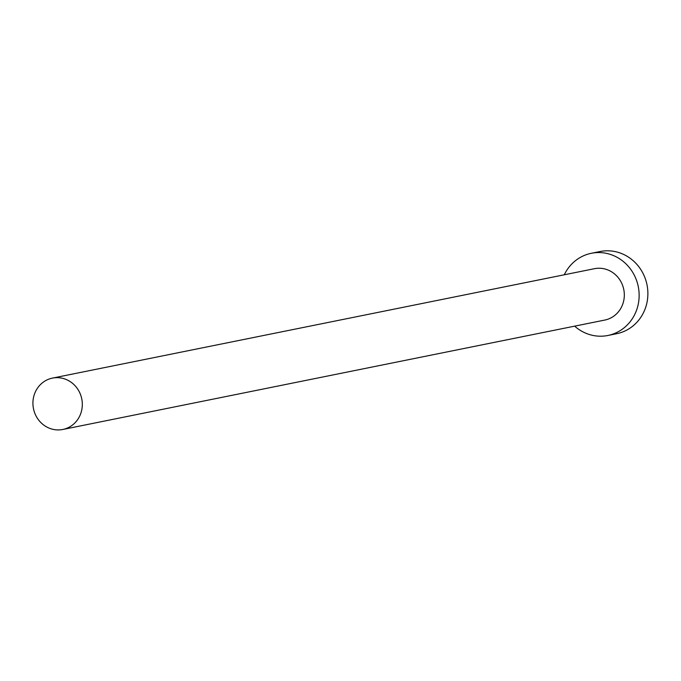 <?xml version="1.0" encoding="UTF-8"?>
<svg xmlns="http://www.w3.org/2000/svg" width="681" height="681" viewBox="0 0 681 681"><rect width="100%" height="100%" fill="white"/><g stroke="black" fill="none" stroke-linecap="round" stroke-linejoin="round"><path stroke-width="1.02" d="M81.192 412.192A26.201 24.635 -101.4 0 0 52.437 378.108A26.201 24.635 -101.4 0 0 34.05 395.389A26.201 24.635 -101.4 0 0 62.805 429.473A26.201 24.635 -101.4 0 0 81.192 412.192M62.805 429.473L604.805 320.061A26.201 24.635 -101.4 0 0 623.192 302.79A26.201 24.635 -101.4 0 0 594.436 268.697L52.437 378.108M574.645 326.156A41.924 39.421 -101.4 0 0 607.92 335.478A41.924 39.421 -101.4 0 0 637.339 307.829A41.924 39.421 -101.4 0 0 591.329 253.289A41.924 39.421 -101.4 0 0 564.277 274.792M607.92 335.478L616.663 333.707A41.924 39.421 -101.4 0 0 646.082 306.067A41.924 39.421 -101.4 0 0 600.072 251.527L591.329 253.289"/></g></svg>
